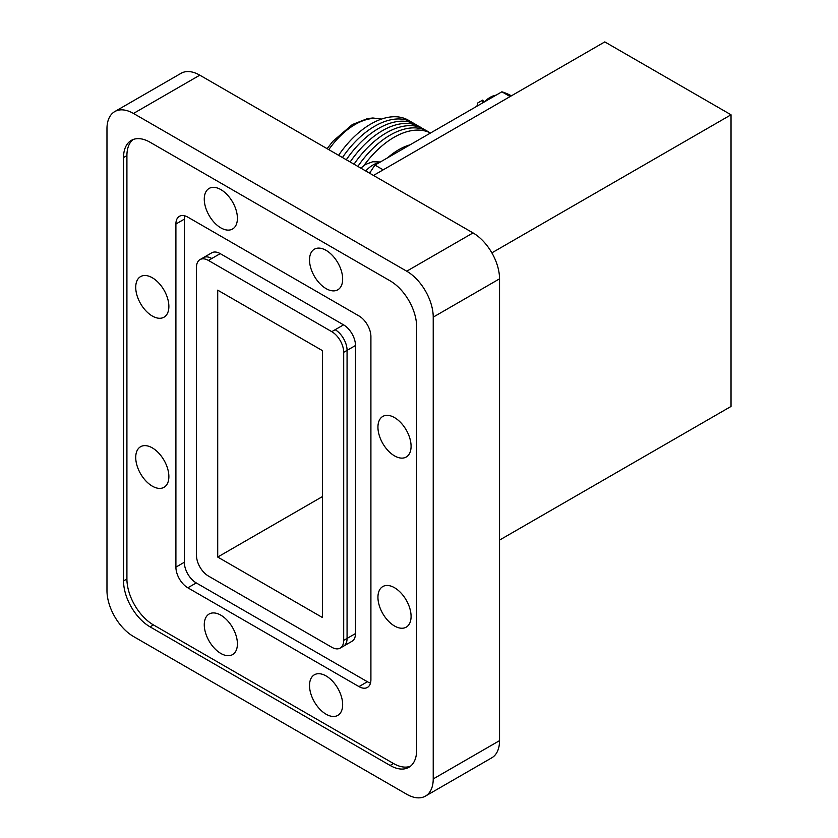 <?xml version="1.0" encoding="UTF-8"?>
<svg xmlns="http://www.w3.org/2000/svg" width="838" height="838" viewBox="0 0 838 838"><rect width="100%" height="100%" fill="white"/><g stroke="black" fill="none" stroke-linecap="round" stroke-linejoin="round"><path stroke-width="1.26" d="M476.413 106.52A9.532 5.499 -60 0 1 477.534 105.19L477.765 102.959L482.709 100.099L482.594 102.278M496.096 95.155A23.82 13.754 120 0 0 484.249 101.995M383.186 169.842L374.953 165.096A147.698 85.277 120 0 0 369.621 173.215M374.953 165.096L501.889 91.803L510.122 96.559M511.4 95.815A147.698 85.277 120 0 0 501.889 91.803M387.617 157.785A63.248 36.516 -60 0 1 410.054 144.827M363.964 165.484A74.991 43.293 -60 0 1 430.491 133.032M357.868 166.427A74.991 43.293 -60 0 1 429.559 132.572M354.024 164.206A74.991 43.293 -60 0 1 425.704 130.34M350.169 161.975A74.991 43.293 -60 0 1 421.849 128.12M346.314 159.754A74.991 43.293 -60 0 1 417.994 125.889M342.459 157.523A74.991 43.293 -60 0 1 414.14 123.668M338.604 155.302A74.991 43.293 -60 0 1 410.285 121.447M328.789 149.635A63.248 36.516 -60 0 1 381.395 119.122M369.16 172.942A23.82 13.754 -60 0 1 371.035 170.994M483.987 102.142L482.709 100.099M425.463 796.1L491.78 757.814A37.501 21.652 -120 0 0 499.542 740.645L499.542 278.834A37.501 21.652 -120 0 0 473.03 232.912L199.8 75.169A37.501 21.652 -120 0 0 181.05 73.315L114.733 111.601A37.501 21.652 -120 0 0 106.971 128.769L106.971 590.57A37.501 21.652 -120 0 0 133.483 636.492L406.713 794.246A37.501 21.652 -120 0 0 425.463 796.1A37.501 21.652 -120 0 0 433.225 778.931L433.225 317.131A37.501 21.652 -120 0 0 406.713 271.198L133.483 113.455A37.501 21.652 -120 0 0 114.733 111.601M123.542 157.554L123.542 580.933A37.501 21.652 -120 0 0 150.065 626.855L390.131 765.461A37.501 21.652 60 0 0 408.881 767.315A37.501 21.652 60 0 0 416.643 750.146L416.643 326.768A37.501 21.652 60 0 0 390.131 280.845L150.065 142.24A37.501 21.652 60 0 0 131.315 140.386A37.501 21.652 60 0 0 123.542 157.554L126.915 155.606L126.915 578.985A37.501 21.652 -120 0 0 153.427 624.907L393.504 763.512L390.131 765.461M326.097 714.217A23.433 13.523 60 0 1 310.783 693.571A23.433 13.523 60 0 1 314.376 674.789A23.433 13.523 60 0 1 337.808 688.323A23.433 13.523 60 0 1 337.808 715.38A23.433 13.523 60 0 1 326.097 714.217M220.834 653.451A23.433 13.523 60 0 1 205.53 632.795A23.433 13.523 60 0 1 209.123 614.024A23.433 13.523 60 0 1 232.555 627.547A23.433 13.523 60 0 1 232.555 654.604A23.433 13.523 60 0 1 220.834 653.451M394.509 625.986A23.433 13.523 60 0 1 379.205 605.34A23.433 13.523 60 0 1 382.798 586.558A23.433 13.523 60 0 1 406.231 600.092A23.433 13.523 60 0 1 406.231 627.149A23.433 13.523 60 0 1 394.509 625.986M152.296 486.145A23.433 13.523 60 0 1 136.992 465.499A23.433 13.523 60 0 1 140.585 446.717A23.433 13.523 60 0 1 164.018 460.251A23.433 13.523 60 0 1 164.018 487.307A23.433 13.523 60 0 1 152.296 486.145M152.296 316.02A23.433 13.523 60 0 1 136.992 295.374A23.433 13.523 60 0 1 140.585 276.592A23.433 13.523 60 0 1 164.018 290.126A23.433 13.523 60 0 1 164.018 317.183A23.433 13.523 60 0 1 152.296 316.02M220.834 227.863A23.433 13.523 60 0 1 205.53 207.206A23.433 13.523 60 0 1 209.123 188.435A23.433 13.523 60 0 1 232.555 201.958A23.433 13.523 60 0 1 232.555 229.015A23.433 13.523 60 0 1 220.834 227.863M326.097 288.628A23.433 13.523 60 0 1 310.783 267.982A23.433 13.523 60 0 1 314.376 249.2A23.433 13.523 60 0 1 337.808 262.734A23.433 13.523 60 0 1 337.808 289.791A23.433 13.523 60 0 1 326.097 288.628M394.509 455.862A23.433 13.523 60 0 1 379.205 435.215A23.433 13.523 60 0 1 382.798 416.434A23.433 13.523 60 0 1 406.231 429.967A23.433 13.523 60 0 1 406.231 457.024A23.433 13.523 60 0 1 394.509 455.862M126.915 155.606A37.501 21.652 60 0 1 133.074 139.548M410.484 766.215A37.501 21.652 60 0 1 393.504 763.512M370.909 336.604A16.865 9.742 -120 0 0 358.978 315.947L187.827 217.136A16.865 9.742 -120 0 0 179.395 216.309A16.865 9.742 -120 0 0 175.907 224.029L175.907 567.137A16.865 9.742 -120 0 0 187.827 587.794L358.978 686.605A16.865 9.742 -120 0 0 367.411 687.432A16.865 9.742 -120 0 0 370.909 679.712L370.909 336.604M184.737 215.827A16.865 9.742 -120 0 0 184.329 219.158L184.329 562.267A16.865 9.742 -120 0 0 196.26 582.923L367.4 681.734A16.865 9.742 -120 0 0 370.501 683.054M343.486 646.203A16.865 9.742 -120 0 0 343.58 646.15L352.002 641.28A16.865 9.742 -120 0 0 355.49 633.559L355.49 345.507A16.865 9.742 -120 0 0 343.57 324.851L220.216 253.631A16.865 9.742 -120 0 0 211.784 252.804L203.445 257.612M220.216 253.631L211.794 258.502A16.865 9.742 -120 0 0 203.362 257.664L199.989 259.612A16.865 9.742 -120 0 0 196.49 267.332L196.49 555.385A16.865 9.742 60 0 0 208.421 576.041L331.775 647.261A16.865 9.742 -120 0 0 340.207 648.088A16.865 9.742 -120 0 0 343.695 640.368L343.695 352.316A16.865 9.742 60 0 0 331.775 331.659L208.421 260.44A16.865 9.742 -120 0 0 199.989 259.612M355.49 345.507L347.068 350.368A16.865 9.742 -120 0 0 335.148 329.711A16.865 9.742 60 0 1 347.068 350.368L347.068 638.43L347.068 350.368L343.695 352.316M355.49 633.559L347.068 638.43A16.865 9.742 -120 0 1 343.58 646.15A16.865 9.742 -120 0 0 347.068 638.43L343.695 640.368M217.712 557.05L322.483 617.543L322.483 350.651L217.712 290.158L217.712 557.05L322.483 496.557M373.486 175.446L604.795 41.9L731.029 114.785L731.029 406.44L499.542 540.091M731.029 114.785L491.864 252.856M378.891 162.823A23.82 13.754 120 0 0 365.787 170.994M499.542 278.834L433.225 317.131M473.03 232.912L406.713 271.198M499.542 740.645L433.225 778.931M199.8 75.169L133.483 113.455M126.915 578.985L123.542 580.933M153.427 624.907L150.065 626.855M367.4 681.734L358.978 686.605M196.26 582.923L187.827 587.794M184.329 562.267L175.907 567.137M184.329 219.158L175.907 224.029M343.57 324.851L331.775 331.659M211.794 258.502L208.421 260.44M381.531 119.069L372.868 117.99L367.536 118.577L352.337 124.548L332.78 141.381L327.113 148.672M360.801 168.124L365.724 164.353L372.732 161.744L380.337 161.985M343.58 646.15L340.207 648.088"/></g></svg>

